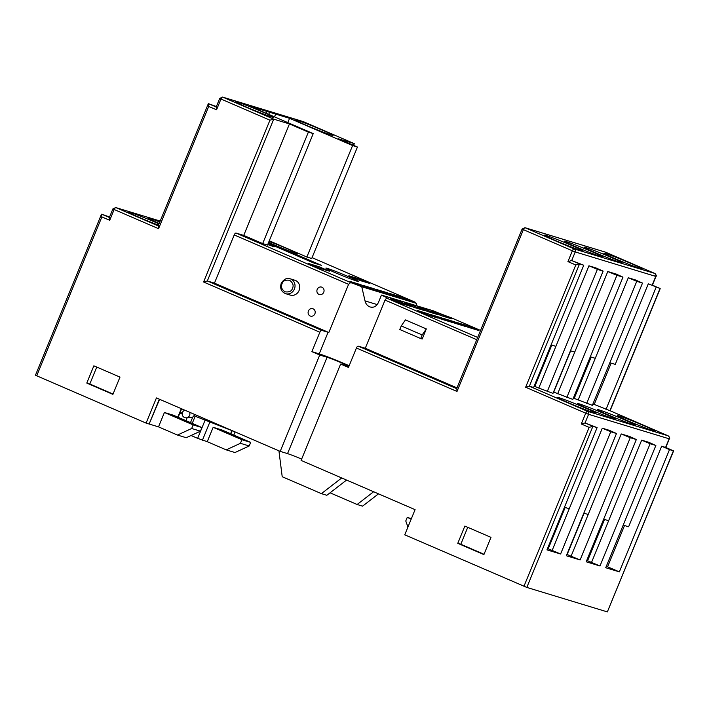 <?xml version="1.0" encoding="UTF-8"?>
<svg xmlns="http://www.w3.org/2000/svg" width="709" height="709" viewBox="0 0 709 709"><rect width="100%" height="100%" fill="white"/><g stroke="black" fill="none" stroke-linecap="round" stroke-linejoin="round"><path stroke-width="1.06" d="M319.724 355.023L311.889 351.637L319.848 332.22L203.589 281.996L269.952 120.184L220.969 99.03L216.546 109.815L208.703 106.43L158.559 228.688L114.149 209.501L109.727 220.295L101.883 216.91L101.44 214.322L35.45 375.238L146.107 423.096L156.432 397.926L280.197 451.385L319.724 355.023L327.071 357.247A12.452 0.523 -157.7 0 1 342.358 363.238A12.452 0.523 -157.7 0 1 348.908 366.34M280.197 451.385L287.544 453.618A12.452 0.523 -157.7 0 1 301.644 459.095M319.848 332.22A2.331 0.948 -66.6 0 1 321.647 330.332L328.081 332.291A21.784 0.913 -157.7 0 1 328.816 332.521L348.58 284.336L350.636 282.572A21.784 0.913 -157.7 0 1 361.75 286.746L365.038 300.9C365.667 303.7 367.191 305.668 369.593 306.811L370.275 307.059M349.165 365.729A21.784 0.913 22.3 0 0 345.992 364.337A21.784 0.913 22.3 0 0 319.227 353.862L311.889 351.637M575.256 246.537A20.614 0.86 22.3 0 0 602.358 256.8A20.614 0.86 22.3 0 0 591.306 251.42A20.614 0.86 22.3 0 0 564.204 241.157A20.614 0.86 22.3 0 0 575.256 246.537M595.09 252.564A20.614 0.86 22.3 0 0 622.183 262.826A20.614 0.86 22.3 0 0 611.131 257.447A20.614 0.86 22.3 0 0 584.039 247.184A20.614 0.86 22.3 0 0 595.09 252.564M555.431 240.511A20.614 0.86 22.3 0 0 582.523 250.773A20.614 0.86 22.3 0 0 571.472 245.394A20.614 0.86 22.3 0 0 544.379 235.131A20.614 0.86 22.3 0 0 555.431 240.511M614.925 258.599A20.614 0.86 22.3 0 0 642.017 268.853A20.614 0.86 22.3 0 0 630.966 263.473A20.614 0.86 22.3 0 0 603.864 253.21A20.614 0.86 22.3 0 0 614.925 258.599M628.28 420.986A20.614 0.86 22.3 0 0 655.382 431.24A20.614 0.86 22.3 0 0 644.33 425.861A20.614 0.86 22.3 0 0 617.229 415.598A20.614 0.86 22.3 0 0 628.28 420.986M608.446 414.951A20.614 0.86 22.3 0 0 635.548 425.214A20.614 0.86 22.3 0 0 624.496 419.834A20.614 0.86 22.3 0 0 597.395 409.572A20.614 0.86 22.3 0 0 608.446 414.951M588.621 408.925A20.614 0.86 22.3 0 0 615.713 419.187A20.614 0.86 22.3 0 0 604.662 413.808A20.614 0.86 22.3 0 0 577.569 403.545A20.614 0.86 22.3 0 0 588.621 408.925M568.786 402.898A20.614 0.86 22.3 0 0 595.888 413.161A20.614 0.86 22.3 0 0 584.836 407.781A20.614 0.86 22.3 0 0 557.735 397.519A20.614 0.86 22.3 0 0 568.786 402.898M189.507 412.213A3.891 3.873 88.2 0 1 186.157 417.823A3.891 3.873 88.2 0 1 184.889 410.219M159.029 223.884A20.614 0.86 22.3 0 0 155.714 222.431A20.614 0.86 22.3 0 0 128.613 212.168A20.614 0.86 22.3 0 0 139.664 217.548A20.614 0.86 22.3 0 0 158.497 225.178M246.484 107.077A20.614 0.86 22.3 0 0 273.585 117.331A20.614 0.86 22.3 0 0 262.534 111.951A20.614 0.86 22.3 0 0 235.432 101.688A20.614 0.86 22.3 0 0 246.484 107.077M305.978 125.156A20.614 0.86 22.3 0 0 333.079 135.419A20.614 0.86 22.3 0 0 322.028 130.031A20.614 0.86 22.3 0 0 294.926 119.768A20.614 0.86 22.3 0 0 305.978 125.156M268.614 242.381A17.893 0.744 22.3 0 0 273.949 244.756A17.893 0.744 22.3 0 0 297.443 253.689A17.893 0.744 22.3 0 0 287.881 248.992A17.893 0.744 22.3 0 0 269.003 241.441M267.736 244.534A17.893 0.744 22.3 0 0 273.231 246.466A17.893 0.744 22.3 0 0 274.738 246.785A17.893 0.744 22.3 0 0 268.188 243.417M335.251 272.673A17.503 0.736 22.3 0 0 358.258 281.384A17.503 0.736 22.3 0 0 348.872 276.811A17.503 0.736 22.3 0 0 325.865 268.099A17.503 0.736 22.3 0 0 335.251 272.673M310.152 315.992A3.891 3.554 -73.1 0 0 314.964 313.626A3.891 3.554 -73.1 0 0 312.758 308.681A3.891 3.554 -73.1 0 0 310.152 315.992M319.006 294.421A3.891 3.554 -73.1 0 0 323.818 292.046A3.891 3.554 -73.1 0 0 321.611 287.101A3.891 3.554 -73.1 0 0 319.006 294.421M299.092 290.477A7.781 7.108 -73.1 0 0 294.82 280.215L290.132 278.788A7.781 7.108 106.9 0 1 294.403 289.05A7.781 7.108 106.9 0 1 285.603 293.677L290.3 295.095A7.781 7.108 -73.1 0 0 299.092 290.477M282.04 283.786C282.785 280.87 285.31 279.701 289.618 280.294C292.932 282.785 293.889 285.461 292.489 288.297C291.745 291.222 289.21 292.383 284.903 291.798C281.588 289.299 280.631 286.631 282.04 283.786M483.901 554.606L457.775 543.324L464.856 526.069L490.983 537.351L483.901 554.606M348.846 366.5A12.452 0.523 -157.7 0 1 347.968 366.278L340.621 364.045L301.103 460.416L415.075 509.647L404.75 534.816L526.822 587.424L607.356 611.902L673.55 451.03L665.591 447.423L673.461 450.818M369.593 306.811C373.554 308.043 376.523 306.536 378.509 302.264L381.46 295.077A21.784 0.913 -157.7 0 1 387.167 298.117A21.784 0.913 -157.7 0 1 386.565 298.09L385.04 300.084L365.277 348.27A21.784 0.913 -157.7 0 1 364.656 348.092L358.222 346.134A2.331 0.948 113.4 0 0 356.423 348.013L348.465 367.43L340.621 364.045M457.775 543.324L460.806 544.246L467.745 527.319M484.034 554.278L460.806 544.246M86.782 383.082L112.908 394.372L119.989 377.108L93.863 365.826L86.782 383.082L89.813 384.003L96.752 367.076M523.951 586.299L589.135 427.367L581.3 423.982L585.723 413.187L525.635 387.238L575.779 264.98L567.936 261.594L572.367 250.8L523.375 229.645L457.013 391.457L456.844 388.736M567.936 261.594L571.693 260.558L575.229 251.925L572.367 250.8A2.331 0.948 -66.6 0 1 574.157 248.921L525.174 227.766A2.331 0.948 113.4 0 0 523.375 229.645L522.125 229.034L524.961 227.686A2.331 2.136 -73.1 0 1 525.174 227.766L605.708 252.244L654.691 273.399L574.157 248.921A2.331 2.136 -73.1 0 1 575.229 251.925L655.763 276.404L652.227 285.036L660.185 288.643L610.103 410.759M575.779 264.98L579.528 263.943L571.693 260.558L583.755 265.228L579.528 263.943L529.384 386.201L525.635 387.238M581.3 423.982L585.058 422.945L588.594 414.313L585.723 413.187A2.331 0.948 -66.6 0 1 587.522 411.309L529.384 386.201L533.611 387.486L583.755 265.228M589.135 427.367L592.892 426.331L585.058 422.945L597.111 427.616L592.892 426.331L526.822 587.424M149.147 423.982L159.614 399.3M231.923 430.549L230.62 433.722M232.215 430.664L230.912 433.846M233.802 435.096L235.104 431.914M146.107 423.096L149.129 424.017L159.321 399.176M113.041 394.044L89.813 384.003M456.977 387.876L365.277 348.27M609.837 362.742L615.252 364.382L648.292 283.839L660.061 288.421L609.926 410.679L594.231 404.405L611.158 363.141M592.91 404.006L594.231 404.405M573.377 398.068L592.361 405.344L642.505 283.086L635.273 279.878L628.307 277.768L595.276 358.311L590.296 356.804M553.534 392.033L572.828 399.406L622.972 277.148L616.316 274.117L607.79 271.529L574.751 352.072L570.461 350.769M555.9 346.346L538.796 388.053L552.985 393.371L603.129 271.113L595.897 267.913L588.931 265.795L555.9 346.346L551.088 344.884M538.796 388.053L534.161 386.148M597.111 427.616L546.976 549.874L560.597 554.013L610.741 431.754L616.493 433.5L566.349 555.759L580.13 559.95L630.274 437.692L636.327 439.536L586.183 561.794L599.974 565.986L650.118 443.719L655.869 445.474L605.725 567.732L619.347 571.871L669.491 449.612L673.426 450.809L607.356 611.902M226.206 449.869L234.98 452.537L249.205 445.979L250.676 442.389L241.902 439.722L213.161 427.305L207.258 441.689L226.206 449.869L240.422 443.311L249.205 445.979M205.052 420.277L197.643 438.348L207.258 441.689M197.643 438.348L191.058 435.503M177.463 435.051L186.237 437.719L200.461 431.169L201.932 427.571L193.158 424.904L164.417 412.487L158.515 426.871L177.463 435.051L191.678 428.493L200.461 431.169M149.431 424.115L158.515 426.871M201.932 427.571L173.2 415.155L164.417 412.487M250.676 442.389L221.944 429.973L213.161 427.305M648.292 283.839L660.106 288.43M669.491 449.612L661.657 446.227L665.591 447.423L669.128 438.791L588.594 414.313A2.331 2.136 -73.1 0 0 587.522 411.309L668.055 435.787A2.331 0.948 -66.6 0 1 668.091 435.805C669.686 437.391 670.094 438.401 669.331 438.836L669.128 438.791A2.331 2.136 -73.1 0 0 668.055 435.787L609.997 410.715M303.372 121.656A2.331 0.948 113.4 0 0 303.337 121.638A2.331 0.948 113.4 0 0 303.292 121.62L354.243 143.626L353.72 145.416M109.727 220.295L109.558 217.566M158.559 228.688L158.399 225.958M208.703 106.43L208.26 103.842L158.125 226.109M216.546 109.815L216.378 107.086M269.952 120.184L273.709 119.147L222.759 97.142A2.331 0.948 113.4 0 0 220.969 99.03L219.719 98.418L222.555 97.071L303.089 121.549A2.331 2.136 -73.1 0 0 302.876 121.496M203.589 281.996L207.338 280.968L273.709 119.147L289.449 123.933L243.736 235.406L236.008 233.057A2.331 0.948 113.4 0 0 234.218 234.945L214.455 283.13L207.338 280.968L321.647 330.332M422.165 334.94L420.685 338.53L422.201 338.991L426.331 328.923L405.433 319.901L401.259 325.91L422.165 334.94L426.331 328.923M441.131 317.729L430.691 314.548L441.14 319.068L451.589 322.24L441.131 317.729L441.22 319.085M454.611 323.162L465.06 326.335L454.611 321.824L444.162 318.642L454.611 323.162M468.082 325.918L457.633 322.737L468.082 327.257L478.531 330.429L468.082 325.918L468.162 327.274M441.299 314.353L430.859 311.171L441.308 315.691L451.748 318.864L441.299 314.353L441.388 315.709M427.837 311.597L438.277 314.769L427.828 310.25L417.379 307.077L427.837 311.597M414.357 306.155L403.908 302.982L414.357 307.502L424.806 310.675L414.357 306.155L414.437 307.52M400.886 303.399L411.335 306.58L400.877 302.061L390.437 298.888L400.886 303.399M427.669 314.973L438.109 318.146L427.66 313.626L417.22 310.453L427.669 314.973M381.46 295.077L433.296 310.826A21.784 0.913 22.3 0 0 451.057 317.694L480.542 330.429L451.057 317.694M551.797 345.097L534.87 386.361M656.126 287.225L605.982 409.483M586.609 403.598L636.753 281.331L642.505 283.086M591.173 357.061L574.246 398.334M566.775 397.563L616.91 275.305L622.972 277.148M570.648 350.831L553.729 392.095M547.233 391.625L597.377 269.367L603.129 271.113M619.347 571.871L607.586 566.792L624.514 525.529M623.193 525.13L628.617 526.769L661.657 446.227M606.275 566.394L607.586 566.792M655.869 445.474L648.638 442.265L641.672 440.156L650.118 443.719M599.974 565.986L591.528 562.414L641.672 440.156M586.733 560.456L591.528 562.414M636.327 439.536L629.707 436.514L621.226 433.935L630.274 437.692M580.13 559.95L571.082 556.202L621.226 433.935M566.899 554.42L571.082 556.202M616.493 433.5L609.261 430.301L602.296 428.183L610.741 431.754M560.597 554.013L552.151 550.441L602.296 428.183M547.525 548.536L552.151 550.441M411.202 519.103L407.241 517.393L405.77 520.982L407.941 527.053M182.186 413.569L179.616 413.657M240.422 443.311L241.902 439.722M191.678 428.493L193.158 424.904M109.567 217.025L101.724 214.18L109.372 217.486M159.8 222.006A20.614 0.86 22.3 0 0 148.447 218.195A20.614 0.86 22.3 0 0 159.206 223.45M353.543 145.336L354.243 143.626L338.494 138.84L357.442 147.02L352.595 145.549L289.564 118.332L250.206 106.368L313.236 133.584L308.388 132.113L289.449 123.933M416.334 305.676L416.431 303.363A21.784 0.913 -157.7 0 1 414.526 302.149A21.784 0.913 -157.7 0 1 415.128 302.176L312.066 257.651M216.378 106.545L208.543 103.7L216.192 107.006M328.816 332.521L214.455 283.13M361.75 286.746L416.431 303.363M268.224 243.329L313.786 263.012L321.354 265.308L268.56 242.513M359.33 278.947L348.881 275.766L359.339 280.285L369.779 283.458L359.33 278.947L359.41 280.303M318.917 267.993L329.366 271.175L318.908 266.655L308.468 263.482L318.917 267.993M360.394 285.913L370.834 289.086L360.385 284.575L349.945 281.402L360.394 285.913M390.358 293.686L400.807 298.197L411.255 301.369L400.807 296.858L390.358 293.686M376.887 289.591L387.336 294.102L397.784 297.275L387.336 292.764L376.887 289.591M363.416 285.497L373.865 290.008L384.313 293.18L373.856 288.669L363.416 285.497M357.442 147.02L311.721 258.493L306.873 257.021L269.269 240.785M313.236 133.584L267.515 245.057L262.676 243.586L243.736 235.406M420.685 338.53L399.787 329.508L401.259 325.91M454.691 323.18L454.611 321.824M427.908 311.614L427.828 310.25M400.966 303.425L400.877 302.061M427.749 314.991L427.66 313.626M569.265 508.734L564.444 507.272M588.186 514.486L583.826 513.156M608.632 520.698L603.66 519.192M578.163 400.027L595.276 358.311M628.307 277.768L636.753 281.331M557.646 393.787L574.751 352.072M607.79 271.529L616.91 275.305M588.931 265.795L597.377 269.367M587.61 560.722L604.529 519.449M567.165 554.509L584.092 513.236M548.234 548.748L565.162 507.484M411.38 518.651L407.241 517.393M192.245 423.379L195.179 416.227M308.388 132.113L262.676 243.586M266.859 111.428L266.114 113.236M275.526 114.397L274.516 116.861M268.729 114.362L269.473 112.554M289.564 118.332L287.81 122.604M352.595 145.549L306.873 257.021M318.997 268.02L318.908 266.655M360.473 285.931L360.385 284.575M400.807 296.858L400.886 298.223M387.336 292.764L387.415 294.129M373.856 288.669L373.944 290.034M341.711 477.955L321.399 493.641L282.209 476.714L278.929 450.844M321.399 493.641L326.84 495.29L346.577 480.055M373.634 491.745L357.123 504.498L330.066 492.808M357.123 504.498L362.574 506.155L378.509 493.845M327.071 357.247L287.544 453.618M328.081 332.291L319.227 353.862M194.647 414.437L194.426 415.19C193.282 417.007 192.042 417.831 190.712 417.69A3.891 3.873 -91.8 0 0 194.426 414.34M194.115 415.784L194.762 416.059A3.891 0.505 -67.4 0 1 194.957 414.57M194.762 416.059L229.503 429.689A3.891 2.871 -70.3 0 0 230.248 429.814M457.013 391.457L356.423 348.013M456.667 388.656L358.222 346.134M101.883 216.91L36.7 375.841M181.3 408.676L177.826 417.158M202.419 440.218L209.811 422.183M654.717 275.836L655.763 276.404A2.331 2.136 -73.1 0 0 654.691 273.399A2.331 0.948 -66.6 0 1 654.735 273.417A2.331 0.948 -66.6 0 1 654.788 273.444M605.787 252.28A2.331 0.948 113.4 0 0 605.743 252.253A2.331 0.948 113.4 0 0 605.708 252.244A2.331 2.136 -73.1 0 0 605.282 252.112M609.962 410.697L668.091 435.805A2.331 0.948 -66.6 0 1 668.153 435.831M114.149 209.501L112.899 208.898L115.735 207.551L160.19 221.057L115.939 207.622A2.331 0.948 113.4 0 0 114.149 209.501M158.213 225.879L115.939 207.622A2.331 2.136 -73.1 0 0 115.735 207.551M385.04 300.084L476.74 339.691M477.671 337.44L386.565 298.09M365.038 300.9L377.17 304.586M187.123 417.796L185.953 420.667M222.555 97.071A2.331 2.136 -73.1 0 1 222.759 97.142L303.292 121.62A2.331 2.136 -73.1 0 0 303.089 121.549L354.278 143.643M350.636 282.572L236.008 233.057M312.066 257.659L415.128 302.176M234.218 234.945L348.58 284.336M190.491 422.626L192.751 417.114M190.712 417.69L186.157 417.823M182.222 413.267L180.183 412.292M290.132 278.788C286.808 277.627 283.83 279.16 281.207 283.378C279.789 288.35 281.26 291.78 285.603 293.677M456.569 388.878L522.125 229.034M652.413 285.115L655.967 276.448C656.729 276.014 656.321 275.003 654.735 273.417L605.495 252.165L524.961 227.686M669.331 438.836L665.769 447.503M109.283 217.707L112.899 208.898M216.103 107.227L219.719 98.418M229.503 429.689L232.135 430.629M181.61 408.801L178.127 417.291"/></g></svg>
